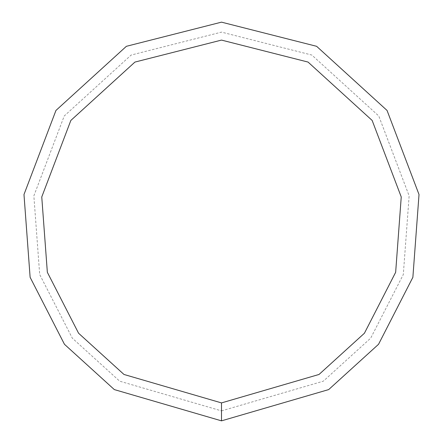 <?xml version="1.0" encoding="UTF-8"?>
<svg xmlns="http://www.w3.org/2000/svg" width="443" height="443" viewBox="0 0 443 443"><rect width="100%" height="100%" fill="white"/><g stroke="black" fill="none" stroke-linecap="round" stroke-linejoin="round"><path stroke-width="0.33" stroke-dasharray="2.21 1.66" d="M221.5 420.85L328.673 389.591L378.543 344.289L412.876 277.318L419.017 194.527L387.049 110.445L316.623 46.31L221.5 22.15L126.377 46.31L55.951 110.445L23.983 194.527L30.124 277.318L64.457 344.289L114.327 389.591L221.5 420.85M221.5 410.882L323.312 381.185L370.691 338.153L403.307 274.527L409.144 195.878L378.771 115.994L311.866 55.065L221.5 32.117L131.134 55.065L64.229 115.994L33.856 195.878L39.693 274.527L72.309 338.153L119.688 381.185L221.5 410.882M221.5 402.909L319.026 374.462L364.412 333.241L395.654 272.295L401.242 196.958L372.153 120.441L308.062 62.075L221.5 40.092L134.938 62.075L70.847 120.441L41.758 196.958L47.346 272.295L78.588 333.241L123.974 374.462L221.5 402.909"/><path stroke-width="0.66" d="M221.5 420.85L328.673 389.591L378.543 344.289L412.876 277.318L419.017 194.527L387.049 110.445L316.623 46.31L221.5 22.15L126.377 46.31L55.951 110.445L23.983 194.527L30.124 277.318L64.457 344.289L114.327 389.591L221.5 420.85L221.5 402.909L319.026 374.462L364.412 333.241L395.654 272.295L401.242 196.958L372.153 120.441L308.062 62.075L221.5 40.092L134.938 62.075L70.847 120.441L41.758 196.958L47.346 272.295L78.588 333.241L123.974 374.462L221.5 402.909"/></g></svg>
